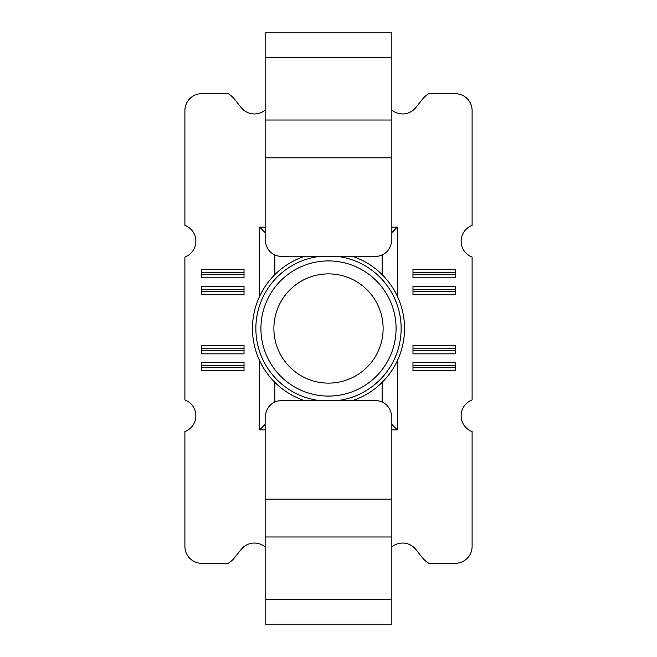 <?xml version="1.0" encoding="UTF-8"?>
<svg xmlns="http://www.w3.org/2000/svg" width="657" height="657" viewBox="0 0 657 657"><rect width="100%" height="100%" fill="white"/><g stroke="black" fill="none" stroke-linecap="round" stroke-linejoin="round"><path stroke-width="0.99" d="M317.454 256.698A72.648 72.648 0 0 0 317.454 400.302M339.546 400.302A72.648 72.648 0 0 0 339.546 256.698M328.5 260.919A67.581 67.581 0 0 0 260.919 328.5A67.581 67.581 0 0 0 328.5 396.081A67.581 67.581 0 0 0 396.081 328.5A67.581 67.581 0 0 0 328.5 260.919M328.5 273.879A54.621 54.621 0 0 0 281.196 355.807A54.621 54.621 0 0 0 375.804 355.807A54.621 54.621 0 0 0 328.5 273.879M265.149 599.422L265.149 624.15L391.851 624.15L391.851 599.422L265.149 599.422L265.149 417.195C266.167 406.954 271.801 401.32 282.042 400.302L374.958 400.302C385.199 401.32 390.833 406.954 391.851 417.195L391.851 599.422M391.851 546.911A16.893 16.893 0 0 1 415.824 549.433L422.254 557.53A25.344 25.344 0 0 0 428.799 563.328L455.211 563.328A16.893 16.893 0 0 0 472.104 546.435L472.104 431.583A16.893 16.893 0 0 1 472.104 399.932L472.104 257.068A16.893 16.893 0 0 1 472.104 225.417L472.104 110.565A16.893 16.893 0 0 0 455.211 93.672L428.799 93.672A25.344 25.344 0 0 0 422.254 99.47L415.824 107.567A16.893 16.893 0 0 1 391.851 110.089M265.149 110.089A16.893 16.893 0 0 1 241.176 107.567L234.746 99.47A25.344 25.344 0 0 0 228.201 93.672L201.789 93.672A16.893 16.893 0 0 0 184.896 110.565L184.896 225.417A16.893 16.893 0 0 1 184.896 257.068L184.896 399.932A16.893 16.893 0 0 1 184.896 431.583L184.896 546.435A16.893 16.893 0 0 0 201.789 563.328L228.201 563.328A25.344 25.344 0 0 0 234.746 557.53L241.176 549.433A16.893 16.893 0 0 1 265.149 546.911M455.211 272.745L412.974 272.745L412.974 269.37L455.211 269.37L455.211 277.821L412.974 277.821L412.974 274.437L455.211 274.437M455.211 289.647L412.974 289.647L412.974 286.263L455.211 286.263L455.211 294.714L412.974 294.714L412.974 291.33L455.211 291.33M455.211 348.777L412.974 348.777L412.974 345.393L455.211 345.393L455.211 353.844L412.974 353.844L412.974 350.46L455.211 350.46M455.211 365.67L412.974 365.67L412.974 362.286L455.211 362.286L455.211 370.737L412.974 370.737L412.974 367.353L455.211 367.353M391.851 232.627L397.345 227.133L397.345 296.25A76.023 76.023 0 0 1 397.345 360.75L397.345 429.867L391.851 429.867M265.149 227.133L259.655 227.133L259.655 296.25A76.023 76.023 0 0 0 259.655 360.75L259.655 429.867L265.149 429.867M397.345 227.133L391.851 227.133M244.026 365.67L201.789 365.67L201.789 362.286L244.026 362.286L244.026 370.737L201.789 370.737L201.789 367.353L244.026 367.353M244.026 348.777L201.789 348.777L201.789 345.393L244.026 345.393L244.026 353.844L201.789 353.844L201.789 350.46L244.026 350.46M244.026 289.647L201.789 289.647L201.789 286.263L244.026 286.263L244.026 294.714L201.789 294.714L201.789 291.33L244.026 291.33M244.026 272.745L201.789 272.745L201.789 269.37L244.026 269.37L244.026 277.821L201.789 277.821L201.789 274.437L244.026 274.437M265.149 157.828L265.149 239.805C266.167 250.046 271.801 255.68 282.042 256.698L374.958 256.698C385.199 255.68 390.833 250.046 391.851 239.805L391.851 157.828L265.149 157.828L265.149 32.85L391.851 32.85L391.851 157.828M259.655 360.75C263.465 368.84 268.532 376.05 274.864 382.374A76.023 76.023 0 0 0 303.509 400.302M265.149 424.373L259.655 429.867M274.864 401.903L274.864 382.374M397.345 296.25C393.535 288.16 388.468 280.95 382.136 274.626A76.023 76.023 0 0 0 353.491 256.698M382.136 255.097L382.136 274.626M353.491 400.302A76.023 76.023 0 0 0 382.136 382.374L382.136 401.903M391.851 499.172L265.149 499.172M391.851 57.578L265.149 57.578M265.149 232.627L259.655 227.133M303.509 256.698A76.023 76.023 0 0 0 274.864 274.626C268.532 280.95 263.465 288.16 259.655 296.25M274.864 274.626L274.864 255.097M391.851 424.373L397.345 429.867M382.136 382.374C388.468 376.05 393.535 368.84 397.345 360.75M201.789 365.67L201.789 367.353M412.974 365.67L412.974 367.353M201.789 348.777L201.789 350.46M412.974 348.777L412.974 350.46M201.789 289.647L201.789 291.33M412.974 289.647L412.974 291.33M201.789 272.745L201.789 274.437M412.974 272.745L412.974 274.437M391.851 536.983L265.149 536.983M391.851 120.017L265.149 120.017"/></g></svg>

